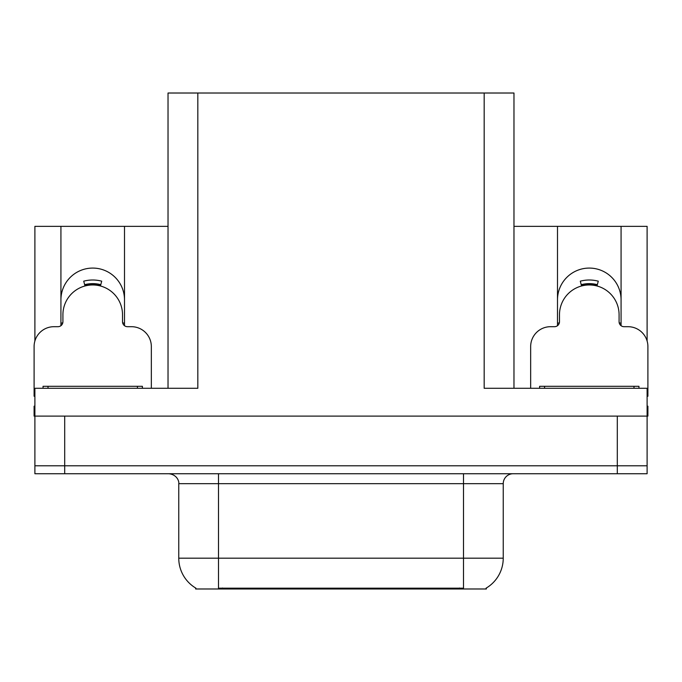 <?xml version="1.0" encoding="UTF-8"?>
<svg xmlns="http://www.w3.org/2000/svg" width="682" height="682" viewBox="0 0 682 682"><rect width="100%" height="100%" fill="white"/><g stroke="black" fill="none" stroke-linecap="round" stroke-linejoin="round"><path stroke-width="1.02" d="M486.351 588.003L486.351 588.984L195.649 588.984L195.649 588.003M60.928 299.867A31.79 31.79 0 0 1 92.718 268.077A31.79 31.79 0 0 1 124.508 299.867M64.705 473.734L647.107 473.734L647.107 465.789L34.893 465.789L34.893 416.114L64.705 416.114L64.705 465.789L34.893 465.789L34.893 473.734L64.705 473.734L64.705 465.789L647.107 465.789L647.107 416.114L64.705 416.114M168.028 388.288L168.028 93.016L484.169 93.016L484.169 388.288L647.107 388.288L647.107 416.114L647.9 416.114L647.9 406.174L647.107 406.174M34.893 406.174L34.1 406.174L34.1 416.114L34.893 416.114L34.893 388.288L197.831 388.288L197.831 93.016M60.928 325.698L60.928 226.347L34.893 226.347L34.893 341M621.072 325.698L621.072 226.347L647.107 226.347L647.107 341M484.169 93.016L513.972 93.016L513.972 388.288M513.972 226.347L557.492 226.347L557.492 325.698M124.508 325.698L124.508 226.347L168.028 226.347M621.072 299.867A31.79 31.79 0 0 0 589.282 268.077A31.79 31.79 0 0 0 557.492 299.867M60.928 226.347L124.508 226.347M621.072 226.347L557.492 226.347M195.947 588.182A34.773 34.773 0 0 1 178.761 558.183L218.496 558.183L218.496 588.182L463.504 588.182L463.504 558.183L503.239 558.183L503.239 483.674A9.932 9.932 0 0 1 513.179 473.734M178.761 558.183L178.761 483.674C179.264 482.063 177.559 474.655 168.821 473.734M486.053 588.182A34.773 34.773 0 0 0 503.239 558.183M647.107 473.734L647.107 465.789M85.003 285.98L83.716 281.18C89.717 279.603 95.719 279.603 101.72 281.18L100.433 285.98M151.336 388.288L151.336 346.567A19.872 19.872 0 0 0 131.464 326.695L127.491 326.695A4.97 4.97 0 0 1 122.521 321.725L122.521 314.769A29.803 29.803 0 0 0 92.718 284.965A29.803 29.803 0 0 0 62.914 314.769L62.914 321.725A4.97 4.97 0 0 1 57.944 326.695L53.972 326.695A19.872 19.872 0 0 0 34.1 346.567L34.1 396.242A19.872 19.872 0 0 1 34.893 396.251M60.928 323.294L62.795 322.791M122.641 322.791L124.508 323.294M581.567 285.98L580.28 281.18C586.281 279.603 592.283 279.603 598.284 281.18L596.997 285.98M647.107 396.251A19.872 19.872 0 0 1 647.9 396.242L647.9 346.567A19.872 19.872 0 0 0 628.028 326.695L624.056 326.695A4.97 4.97 0 0 1 619.086 321.725L619.086 314.769A29.803 29.803 0 0 0 589.282 284.965A29.803 29.803 0 0 0 559.479 314.769L559.479 321.725A4.97 4.97 0 0 1 554.509 326.695L550.536 326.695A19.872 19.872 0 0 0 530.664 346.567L530.664 388.288M557.492 323.294L559.359 322.791M619.205 322.791L621.072 323.294M43.043 388.288L43.043 386.302L142.393 386.302L142.393 388.288M539.607 388.288L539.607 386.302L638.957 386.302L638.957 388.288M617.295 416.114L617.295 473.734M459.532 588.984L459.532 588.003M222.468 588.984L222.468 588.003M463.504 473.734L463.504 483.674L178.761 483.674M503.239 483.674L463.504 483.674L463.504 558.183L218.496 558.183L218.496 473.734M100.518 285.664A30.136 30.136 0 0 0 84.918 285.664M100.774 284.692A31.142 31.142 0 0 0 84.662 284.692M597.082 285.664A30.136 30.136 0 0 0 581.482 285.664M597.338 284.692A31.142 31.142 0 0 0 581.226 284.692M137.423 386.302L137.423 388.288M48.013 386.302L48.013 388.288M633.987 386.302L633.987 388.288M544.577 386.302L544.577 388.288"/></g></svg>
